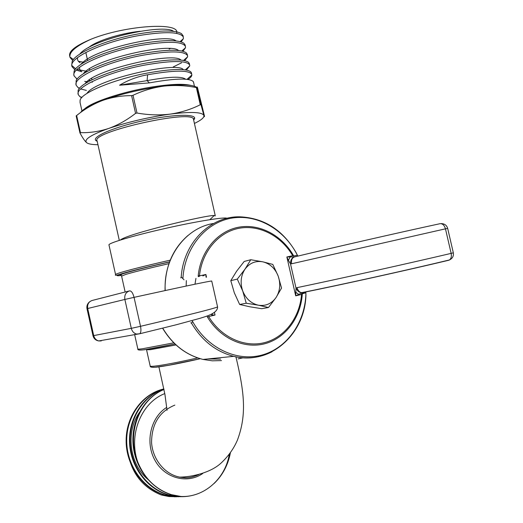 <?xml version="1.0" encoding="UTF-8"?>
<svg xmlns="http://www.w3.org/2000/svg" width="523" height="523" viewBox="0 0 523 523"><rect width="100%" height="100%" fill="white"/><g stroke="black" fill="none" stroke-linecap="round" stroke-linejoin="round"><path stroke-width="0.78" d="M194.981 284.211L195.942 278.373M202.708 473.518C187.293 484.311 164.568 478.257 154.854 460.116C144.871 442.19 150.722 417.191 166.745 407.384M164.778 393.603C141.099 402.703 128.194 435.162 137.745 461.979C144.583 478.61 155.828 489.508 171.472 494.673L181.102 496.497C204.245 497.484 225.335 478.695 229.29 454.31M196.21 475.747L196.962 475.113M127.266 448.799C130.312 471.622 141.628 487.005 161.208 494.961L175.055 496.837M174.852 405.116C159.495 411.405 151.735 423.826 151.565 442.386C152.494 459.148 164.627 474.204 179.467 477.074L179.533 477.087M161.208 494.961L169.021 496.549L176.964 496.765M163.856 388.929C143.08 393.865 126.769 415.674 126.703 440.268C126.461 464.96 142.969 488.495 164.667 494.836L172.597 496.464L180.664 496.693M163.889 389.066C143.89 395.636 129.344 417.857 130.09 441.863C130.737 466.078 147.126 488.508 168.295 494.745C177.879 497.484 187.26 497.321 196.426 494.248M214.09 483.507C222.595 475.302 228.035 465.058 230.408 452.787M163.974 389.517C139.366 399.369 126.128 433.861 137.745 461.979M163.457 389.027C142.648 393.865 126.246 415.628 126.128 440.235C125.834 464.934 142.328 488.515 164.045 494.85L178.487 496.772M163.876 389.02C143.733 395.316 128.887 417.478 129.495 441.589C129.992 465.895 146.407 488.515 167.674 494.765L182.207 496.693M163.954 389.413C144.74 397.245 131.587 419.701 132.986 443.216C134.333 466.98 150.617 488.534 171.354 494.673L181.102 496.497M141.086 410.313C125.062 429.612 128.534 464.378 149.016 480.33M186.338 280.576L186.162 286.061M184.044 279.825L181.213 276.929L180.749 277.896M290.134 257.015L288.382 260.336L286.852 256.963L294.567 256.898C292.05 257.806 291.076 260.094 291.638 263.769L290.5 263.88L295.998 288.016L297.071 287.637C297.888 290.572 299.404 292.239 301.627 292.645L302.183 292.71C299.522 292.782 297.463 291.219 295.998 288.016L295.704 295.841L286.852 256.963L292.723 255.688L293.266 255.178L293.665 255.937L292.723 255.688C281.152 235.808 259.199 224.36 238.789 228.335C218.398 232.271 201.839 251.779 199.479 275.869L198.204 275.739L198.276 276.608L199.433 276.321L199.479 275.869L205.892 274.483L206.042 277.197M206.507 277.19L205.892 274.483L202.872 275.941M305.844 291.801L305.903 294.155C304.883 322.796 286.879 348.429 261.663 355.137C236.514 361.929 207.023 348.004 192.457 321.194L191.653 323.404L190.817 322.724M302.274 292.697L302.739 292.586L301.549 294.449C299.738 317.422 284.858 337.348 264.664 342.598C244.509 347.88 221.105 337.335 208.638 316.552L215.031 315.036L211.671 315.023L212.756 313.525M181.213 276.929C183.527 242.345 210.802 215.796 240.305 216.836C264.494 218.13 283.185 230.231 296.378 253.119L296.75 253.995C283.433 228.675 256.231 213.482 230.702 218.307C205.193 223.033 184.593 248.164 182.893 278.589M297.862 256.1L296.75 253.995M297.071 287.637C334.583 279.851 407.6 263.638 451.153 253.38C451.728 256.46 451.153 258.65 449.42 259.957C407.424 270.097 338.139 285.401 301.627 292.645L302.235 292.71L295.704 295.841L301.549 294.449L302.261 294.671C300.424 318.076 285.27 338.394 264.684 343.761C244.136 349.155 220.261 338.42 207.546 317.226L207.232 316.408M295.619 292.128L298.633 294.371M305.903 294.155L305.948 294.802C305.19 333.962 270.313 365.721 233.709 356.34C247.261 359.432 260.029 357.909 272.006 351.776M305.661 292.808L302.287 293.815L302.457 292.985L304.242 292.122M301.634 294.011L302.287 293.815L302.261 294.671M293.665 255.937L297.116 255.316M294.135 256.963C291.664 257.996 290.448 260.304 290.5 263.88L288.382 260.336M302.745 292.592L302.418 293.089M208.638 316.552L207.546 317.226M268.482 307.504L261.709 308.694L249.785 306.772L239.652 304.478L234.297 292.762L230.793 280.642L236.592 271.241L244.189 261.461L250.779 259.722L245.019 269.136C249.641 262.997 255.577 260.559 262.814 261.827C269.973 263.644 275.091 268.377 278.164 276.02C280.805 283.852 280.093 291.03 276.039 297.554C271.568 303.745 265.684 306.295 258.388 305.197C251.125 303.51 245.902 298.764 242.718 290.971C240.031 282.963 240.796 275.68 245.019 269.136L237.285 279.112L242.718 290.971L246.241 303.222L258.388 305.197L268.482 307.504L276.039 297.554L281.544 288.075L278.164 276.02L272.797 264.403L262.814 261.827L250.779 259.722M239.652 304.478L246.241 303.222M230.793 280.642L237.285 279.112M140.046 31.282C120.1 33.315 95.454 41.239 88.426 47.724M176.519 33.387C181.54 21.75 126.082 25.13 91.401 39.055C75.776 45.579 68.539 51.215 69.696 55.974L69.847 56.641M194.419 123.441C200.858 120.368 204.035 117.799 203.95 115.746L203.885 115.459C202.172 112.014 190.98 111.562 170.315 114.106C148.493 117.198 127.958 121.977 108.699 128.442C91.858 134.476 84.373 139.085 86.249 142.269L86.668 142.694C88.348 143.988 92.113 144.668 97.958 144.721M120.329 240.037C126.684 234.075 206.925 214.796 214.208 215.522L215.247 215.646L215.077 215.96M197.524 87.746L204.382 115.727C204.558 117.087 204.421 117.087 203.97 115.72L201.015 104.803L200.263 104.757C191.045 109.379 181.063 112.491 170.315 114.106C159.489 115.4 148.382 115.047 137 113.033L135.575 113.367C127.004 120.035 118.048 125.062 108.699 128.442C99.298 131.515 89.884 132.92 80.457 132.646L79.973 132.979C82.346 137.386 84.406 140.471 86.164 142.243L86.668 142.694M197.073 87.622C193.307 84.589 182.285 84.085 164.006 86.105C142.145 88.923 121.624 93.722 102.456 100.501C90.211 105.058 82.902 109.078 80.542 112.563M197.531 87.753L197.171 86.975L197.132 87.635L196.373 87.57C185.645 85.478 174.852 84.988 164.006 86.105C153.219 87.537 142.89 90.603 133.019 95.297L137 113.033M133.019 95.297L131.6 95.631C121.532 95.598 111.817 97.219 102.456 100.501C93.172 104.077 84.569 109.085 76.646 115.531L80.457 132.646M79.941 132.849L76.155 115.89L76.646 115.531M193.602 82.523L193.085 81.353C188.744 77.907 174.192 78.417 149.428 82.882L119.564 85.223C128.481 79.921 137.83 76.436 147.604 74.776C173.911 70.16 188.62 69.971 191.719 74.207L191.863 74.979L187.025 79.359M191.496 73.233L190.83 71.847C186.136 68.336 171.596 68.748 147.218 73.076C115.367 79.006 81.804 92.44 80.111 100.161L80.045 102.397L81.948 110.935M87.779 106.587L88.243 106.679M186.384 70.062L189.751 65.878L189.614 64.885C186.456 60.42 171.721 60.446 145.401 64.97C109.83 71.481 74.083 87.184 78.326 94.689L79.947 96.722L81.673 97.709M188.012 79.483C190.503 77.79 191.791 76.286 191.863 74.979M189.398 63.943L188.555 62.335C183.521 58.766 169.007 59.073 145.015 63.27C113.524 69.049 80.267 82.477 78.11 90.499L78.175 94.016M184.691 60.668L187.633 56.804L187.509 55.569C184.299 50.868 169.53 50.731 143.191 55.17C107.614 61.583 71.932 77.548 76.247 85.36L78.13 87.661L79.398 88.407M80.745 88.988L86.38 90.394M187.299 54.66L186.266 52.816C180.906 49.188 166.425 49.41 142.812 53.477C111.674 59.099 78.738 72.514 76.116 80.817L76.09 84.661M182.939 51.287L185.502 47.75L185.397 46.259C182.141 41.324 167.34 41.029 140.994 45.377C105.398 51.685 69.788 67.918 74.168 76.038L77.143 79.11M84.7 81.385L88.119 81.83M91.159 82.072L92.447 82.137M173.237 66.944L181.592 62.799M185.201 45.377L183.959 43.291C178.284 39.611 163.836 39.741 140.609 43.684C109.83 49.155 77.214 62.544 74.142 71.115L73.808 74.423L74.168 76.038M88.694 80.359L90.584 80.496M181.141 41.925L183.357 38.722L183.298 36.95C179.984 31.779 165.15 31.328 138.791 35.59C103.181 41.794 67.644 58.295 72.089 66.722L74.907 69.814M183.102 36.107L181.625 33.753C175.663 30.033 161.254 30.079 138.412 33.897C107.986 39.218 75.691 52.575 72.181 61.4L71.729 65.114L72.089 66.722M71.893 65.532L75.691 68.82M77.071 69.396L87.341 71.416M91.401 39.055C75.874 46.083 68.748 52.202 70.017 57.412L72.69 60.518M81.405 63.414L82.203 63.545M169.197 49.051L170.204 48.593M70.605 57.452L73.403 59.537M78.424 61.302L83.334 62.191M173.629 31.36C163.575 23.202 91.002 39.218 79.712 54.157M77.639 57.556C77.097 59.642 77.914 61.361 80.084 62.708M176.088 40.938C167.131 32.642 92.028 49.254 81.483 64.009M79.659 67.212C79.274 69.029 80.012 70.546 81.882 71.749L76.365 70.121M178.52 50.515C170.76 42.082 93.029 59.295 83.281 73.841M86.517 82.144L87.191 82.366M180.919 60.093C174.453 51.516 94.003 69.35 85.099 83.66M183.285 69.664C178.232 60.949 94.957 79.418 86.936 93.46M185.587 79.202C181.716 76.162 168.883 76.633 147.081 80.62L149.428 82.882M147.604 74.769L147.081 80.62L119.564 85.223M134.601 334.419L137.83 348.906C137.706 349.246 139.229 349.201 142.413 348.769L173.786 342.833M125.147 292.011L121.598 276.105L125.821 274.398C134.208 271.901 148.578 268.312 168.922 263.644M169.57 261.833C146.852 267.044 130.776 271.045 121.356 273.836C116.544 275.444 114.622 275.706 115.583 274.614C115.315 274.366 116.819 273.732 120.113 272.699C129.789 269.757 146.492 265.579 170.23 260.153M227.041 218.307C225.243 216.718 196.668 221.314 164.634 228.584C132.574 235.827 107.333 243.404 108.993 245.026L115.563 274.51M121.303 275.431C115.746 276.177 115.877 275.634 121.696 273.81C130.953 271.025 146.911 267.037 169.563 261.853M121.159 275.131C118.793 275.275 119.826 274.653 124.245 273.287C133.038 270.639 148.133 266.867 169.524 261.964M143.982 349.841L174.983 343.997M146.564 349.841L150.16 365.95C150.075 366.368 151.448 366.446 154.265 366.172C163.176 365.191 177.663 362.439 197.727 357.915M147.133 349.331L146.545 349.75L150.578 349.665L175.99 344.932M152.062 367.257L155.828 367.231C165.039 366.218 179.86 363.38 200.283 358.719M453.336 252.818L451.153 253.38L445.459 228.839L447.662 228.381C446.714 225.276 444.563 223.687 441.222 223.609M291.638 263.769L445.459 228.839C444.347 225.184 442.523 223.471 439.993 223.7C398.598 232.637 329.967 248.314 294.567 256.898M302.693 292.573C338.446 285.388 407.267 270.188 448.486 260.323L449.42 259.957C452.5 258.473 453.801 256.1 453.336 252.831L447.662 228.374M165.203 290.553C163.411 257.342 185.665 227.668 213.639 223.465M191.653 323.404C202.1 340.787 216.117 351.77 233.709 356.34L203.022 359.432C186.09 355.11 172.655 344.69 162.718 328.163M221.477 360.595L212.266 360.818L203.022 359.432C186.011 355.124 172.538 344.709 162.594 328.196M238.122 358.889L243.28 357.771M215.031 315.036L214.443 312.44M198.204 275.739C200.623 251.164 217.516 231.284 238.305 227.283C259.114 223.243 281.485 234.919 293.266 255.178M220.601 359.131L207.788 358.955M99.716 340.767L101.272 340.924L98.736 340.944C96.14 340.231 94.467 338.453 93.709 335.603L131.306 328.346C132.11 331.386 133.875 333.288 136.588 334.06L139.876 333.726C141.014 332.406 141.223 329.941 140.517 326.313C189.418 314.768 215.097 308.302 217.568 306.903L217.529 306.753M89.851 301.627C87.472 303.445 86.517 305.798 86.995 308.701L92.989 335.714L93.709 335.603L87.701 308.511L124.86 299.45L131.306 328.346L140.517 326.313L134.051 297.352C183.089 286.597 208.984 281.152 211.73 281.008L211.75 281.099M86.995 308.701L87.701 308.511C87.164 304.327 88.688 301.64 92.283 300.437L129.161 290.984M448.995 260.173L449.747 259.82M129.606 290.873C125.86 292.128 124.278 294.985 124.86 299.45L134.051 297.352C132.894 293.011 131.417 290.847 129.606 290.873M97.18 141.243C88.518 138.268 111.392 127.664 143.269 120.702C175.12 113.641 200.185 113.668 193.634 119.976M119.296 240.364L97.115 140.929C89.989 132.162 192.614 109.032 193.464 119.218L193.569 119.702M131.6 95.631L135.575 113.367M196.373 87.57L200.263 104.757M201.009 104.79L197.132 87.635L201.015 104.803M84.844 108.699C92.342 101.867 122.513 91.852 150.408 87.249C169.746 84.125 183.24 83.51 190.882 85.412M235.932 356.823C244.241 391.995 247.046 414.464 237.39 440.183C233.696 448.786 228.185 456.481 220.856 463.267C210.638 472.622 192.15 477.054 179.526 477.126M158.894 366.839L164.935 394.427L167.033 410.313M164.045 494.85L164.673 494.836M167.674 494.765L168.308 494.745M200.257 358.713L168.399 365.335L155.246 367.231C151.742 367.499 150.049 367.113 150.173 366.067M169.517 261.984C148.172 266.867 133.195 270.626 124.579 273.261C122.042 273.974 120.905 274.608 121.173 275.17L121.571 276.033M137.843 348.998C137.412 350.018 139.281 350.299 143.439 349.848C149.513 349.031 155.37 348.076 174.963 343.984M179.461 477.113C185.475 477.898 188.98 478.708 198.55 474.734M296.901 254.44L297.888 256.093M305.824 293.54L305.778 291.952L302.457 292.985M92.989 335.72C93.787 338.649 95.702 340.395 98.736 340.944L139.876 333.726L176.408 324.724L199.91 318.344C205.101 316.65 217.777 313.552 217.568 306.903L211.73 281.008M187.862 235.559C172.342 249.229 164.745 267.573 165.059 290.579M193.615 119.878L194.203 118.427L193.464 119.218L215.247 215.646M209.86 219.653L214.208 215.522M193.464 81.921L194.438 86.223M191.353 72.592L191.719 74.207M189.248 63.276L189.614 64.891M187.142 53.961L187.509 55.569M185.037 44.645L185.404 46.259M182.932 35.342L183.298 36.95M183.357 38.722L180.082 41.624M74.554 69.592L74.979 69.716M185.502 47.75L181.827 51.019M76.325 78.613L77.306 78.901M187.633 56.804L183.566 60.439M78.13 87.661L79.646 88.112M189.751 65.878L185.299 69.886M79.947 96.722L82.006 97.343M97.049 140.726L96.35 140.478L97.154 141.112M91.93 79.816L91.617 78.411M89.766 70.134L89.479 68.827M87.609 60.459L85.883 52.731M76.155 115.89L79.947 132.92"/></g></svg>
